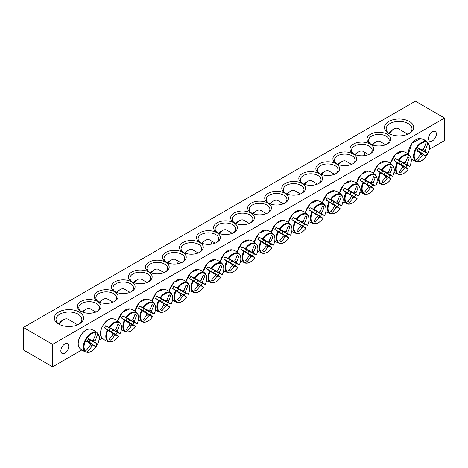 <?xml version="1.0" encoding="UTF-8"?>
<svg xmlns="http://www.w3.org/2000/svg" width="468" height="468" viewBox="0 0 468 468"><rect width="100%" height="100%" fill="white"/><g stroke="black" fill="none" stroke-linecap="round" stroke-linejoin="round"><path stroke-width="0.7" d="M81.321 311.559A10.331 5.961 180 0 1 78.805 307.657A10.331 5.961 180 0 1 85.182 302.147A10.331 5.961 180 0 1 96.443 303.44A10.331 5.961 180 0 1 99.468 307.657A10.331 5.961 180 0 1 96.952 311.559M444.6 118.035L415.385 101.164L23.4 327.477L52.615 344.343L444.6 118.035L444.6 140.523L429.138 149.45M411.863 159.424L411.319 159.74M102.363 338.112L98.994 340.06M81.719 350.029L52.615 366.836L23.4 349.965L23.4 327.477M97.537 301.544A11.881 6.856 0 0 0 80.736 301.544A11.881 6.856 0 0 0 80.736 311.238A11.881 6.856 0 0 0 97.537 311.238A11.881 6.856 0 0 0 97.537 301.544M114.578 291.704A11.881 6.856 0 0 0 97.777 291.704A11.881 6.856 0 0 0 97.777 301.398A11.881 6.856 0 0 0 114.578 301.398A11.881 6.856 0 0 0 114.578 291.704M148.666 272.025A11.881 6.856 0 0 0 131.865 272.025A11.881 6.856 0 0 0 131.865 281.724A11.881 6.856 0 0 0 148.666 281.724A11.881 6.856 0 0 0 148.666 272.025M182.748 252.346A11.881 6.856 0 0 0 165.953 252.346A11.881 6.856 0 0 0 165.953 262.045A11.881 6.856 0 0 0 182.748 262.045A11.881 6.856 0 0 0 182.748 252.346M216.836 232.666A11.881 6.856 0 0 0 200.035 232.666A11.881 6.856 0 0 0 200.035 242.365A11.881 6.856 0 0 0 216.836 242.365A11.881 6.856 0 0 0 216.836 232.666M370.463 143.968A11.881 6.856 0 0 0 387.264 143.968A11.881 6.856 0 0 0 387.264 134.269A11.881 6.856 0 0 0 370.463 134.269A11.881 6.856 0 0 0 370.463 143.968L370.463 143.968M336.381 163.648A11.881 6.856 0 0 0 353.176 163.648A11.881 6.856 0 0 0 353.176 153.949A11.881 6.856 0 0 0 336.381 153.949A11.881 6.856 0 0 0 336.381 163.648L336.381 163.648M302.293 183.327A11.881 6.856 0 0 0 319.094 183.327A11.881 6.856 0 0 0 319.094 173.628A11.881 6.856 0 0 0 302.293 173.628A11.881 6.856 0 0 0 302.293 183.327L302.293 183.327M268.205 203.007A11.881 6.856 0 0 0 285.006 203.007A11.881 6.856 0 0 0 285.006 193.307A11.881 6.856 0 0 0 268.205 193.307A11.881 6.856 0 0 0 268.205 203.007L268.205 203.007M234.123 222.686A11.881 6.856 0 0 0 250.924 222.686A11.881 6.856 0 0 0 250.918 212.987A11.881 6.856 0 0 0 234.123 212.987A11.881 6.856 0 0 0 234.123 222.686L234.123 222.686M388.727 133.427A14.631 8.447 0 0 0 409.418 133.427A14.631 8.447 0 0 0 409.418 121.475A14.631 8.447 0 0 0 388.727 121.475A14.631 8.447 0 0 0 388.727 133.427L388.727 133.427M58.582 324.031A14.631 8.447 0 0 0 79.273 324.031A14.631 8.447 0 0 0 79.273 312.086A14.631 8.447 0 0 0 58.582 312.086A14.631 8.447 0 0 0 58.582 324.031L58.582 324.031M251.164 212.846A11.881 6.856 0 0 0 267.965 212.846A11.881 6.856 0 0 0 267.965 203.147A11.881 6.856 0 0 0 251.164 203.147A11.881 6.856 0 0 0 251.164 212.846L251.164 212.846M285.252 193.167A11.881 6.856 0 0 0 302.047 193.167A11.881 6.856 0 0 0 302.047 183.468A11.881 6.856 0 0 0 285.252 183.468A11.881 6.856 0 0 0 285.252 193.167L285.252 193.167M319.334 173.488A11.881 6.856 0 0 0 336.135 173.488A11.881 6.856 0 0 0 336.135 163.788A11.881 6.856 0 0 0 319.334 163.788A11.881 6.856 0 0 0 319.334 173.488L319.334 173.488M353.422 153.808A11.881 6.856 0 0 0 370.223 153.808A11.881 6.856 0 0 0 370.223 144.109A11.881 6.856 0 0 0 353.422 144.109A11.881 6.856 0 0 0 353.422 153.808L353.422 153.808M233.877 222.826A11.881 6.856 0 0 0 217.082 222.826A11.881 6.856 0 0 0 217.076 232.526A11.881 6.856 0 0 0 233.877 232.526A11.881 6.856 0 0 0 233.877 222.826M199.795 242.506A11.881 6.856 0 0 0 182.994 242.506A11.881 6.856 0 0 0 182.994 252.205A11.881 6.856 0 0 0 199.795 252.205A11.881 6.856 0 0 0 199.795 242.506M165.707 262.185A11.881 6.856 0 0 0 148.906 262.185A11.881 6.856 0 0 0 148.906 271.885A11.881 6.856 0 0 0 165.707 271.885A11.881 6.856 0 0 0 165.707 262.185M131.619 281.865A11.881 6.856 0 0 0 114.824 281.865A11.881 6.856 0 0 0 114.824 291.564A11.881 6.856 0 0 0 131.619 291.564A11.881 6.856 0 0 0 131.619 281.865M98.368 301.72A10.331 5.961 180 0 1 95.852 297.818A10.331 5.961 180 0 1 102.229 292.307A10.331 5.961 180 0 1 113.484 293.6A10.331 5.961 180 0 1 116.509 297.818A10.331 5.961 180 0 1 113.993 301.72M115.409 291.88A10.331 5.961 180 0 1 112.893 287.978A10.331 5.961 180 0 1 119.27 282.467A10.331 5.961 180 0 1 130.525 283.76A10.331 5.961 180 0 1 133.55 287.978A10.331 5.961 180 0 1 131.034 291.88M132.45 282.04A10.331 5.961 180 0 1 129.934 278.138A10.331 5.961 180 0 1 136.311 272.628A10.331 5.961 180 0 1 147.566 273.92A10.331 5.961 180 0 1 150.597 278.138A10.331 5.961 180 0 1 148.081 282.04M149.497 272.2A10.331 5.961 180 0 1 146.975 268.299A10.331 5.961 180 0 1 153.352 262.788A10.331 5.961 180 0 1 164.613 264.081A10.331 5.961 180 0 1 167.638 268.299A10.331 5.961 180 0 1 165.122 272.2M166.538 262.361A10.331 5.961 180 0 1 164.022 258.459A10.331 5.961 180 0 1 170.399 252.948A10.331 5.961 180 0 1 181.654 254.241A10.331 5.961 180 0 1 184.679 258.459A10.331 5.961 180 0 1 182.163 262.361M183.579 252.521A10.331 5.961 180 0 1 181.063 248.619A10.331 5.961 180 0 1 187.44 243.108A10.331 5.961 180 0 1 198.695 244.401A10.331 5.961 180 0 1 201.72 248.619A10.331 5.961 180 0 1 199.204 252.521M200.62 242.681A10.331 5.961 180 0 1 198.104 238.779A10.331 5.961 180 0 1 204.481 233.269A10.331 5.961 180 0 1 215.742 234.562A10.331 5.961 180 0 1 218.767 238.779A10.331 5.961 180 0 1 216.251 242.681M217.667 232.842A10.331 5.961 180 0 1 215.151 228.94A10.331 5.961 180 0 1 221.528 223.429A10.331 5.961 180 0 1 232.783 224.722A10.331 5.961 180 0 1 235.808 228.94A10.331 5.961 180 0 1 233.292 232.842M371.048 144.284A10.331 5.961 180 0 1 368.532 140.382A10.331 5.961 180 0 1 378.864 134.421A10.331 5.961 180 0 1 389.195 140.382A10.331 5.961 180 0 1 386.679 144.284M354.007 154.124A10.331 5.961 180 0 1 351.491 150.222A10.331 5.961 180 0 1 361.822 144.261A10.331 5.961 180 0 1 372.148 150.222A10.331 5.961 180 0 1 369.632 154.124M336.966 163.964A10.331 5.961 180 0 1 334.45 160.062A10.331 5.961 180 0 1 344.776 154.101A10.331 5.961 180 0 1 355.107 160.062A10.331 5.961 180 0 1 352.591 163.964M319.919 173.804A10.331 5.961 180 0 1 317.403 169.902A10.331 5.961 180 0 1 327.735 163.94A10.331 5.961 180 0 1 338.066 169.902A10.331 5.961 180 0 1 335.55 173.804M302.878 183.643A10.331 5.961 180 0 1 300.362 179.741A10.331 5.961 180 0 1 310.693 173.78A10.331 5.961 180 0 1 321.025 179.741A10.331 5.961 180 0 1 318.503 183.643M285.837 193.483A10.331 5.961 180 0 1 283.321 189.581A10.331 5.961 180 0 1 293.652 183.62A10.331 5.961 180 0 1 303.978 189.581A10.331 5.961 180 0 1 301.462 193.483M268.796 203.323A10.331 5.961 180 0 1 266.28 199.421A10.331 5.961 180 0 1 276.606 193.459A10.331 5.961 180 0 1 286.937 199.421A10.331 5.961 180 0 1 284.421 203.323M251.749 213.162A10.331 5.961 180 0 1 249.233 209.26A10.331 5.961 180 0 1 259.564 203.299A10.331 5.961 180 0 1 269.896 209.26A10.331 5.961 180 0 1 267.38 213.162M428.477 138.587A5.581 3.223 -60 0 1 430.917 132.97A5.581 3.223 -60 0 1 435.217 131.473A5.581 3.223 -60 0 1 435.217 137.92A5.581 3.223 -60 0 1 429.636 141.143A5.581 3.223 -60 0 1 428.477 138.587M60.846 350.836A5.581 3.223 -60 0 1 63.279 345.22A5.581 3.223 -60 0 1 67.579 343.728A5.581 3.223 -60 0 1 67.579 350.169A5.581 3.223 -60 0 1 61.998 353.393A5.581 3.223 -60 0 1 60.846 350.836M234.708 223.002A10.331 5.961 180 0 1 232.192 219.1A10.331 5.961 180 0 1 242.523 213.139A10.331 5.961 180 0 1 252.849 219.1A10.331 5.961 180 0 1 250.333 223.002M59.225 324.382A12.911 7.453 180 0 1 56.02 319.463A12.911 7.453 180 0 1 68.931 312.01A12.911 7.453 180 0 1 81.841 319.463A12.911 7.453 180 0 1 78.63 324.382M389.37 133.778A12.911 7.453 180 0 1 386.159 128.858A12.911 7.453 180 0 1 399.069 121.405A12.911 7.453 180 0 1 411.98 128.858A12.911 7.453 180 0 1 408.775 133.778M52.615 344.343L52.615 366.836M413.361 160.29A11.618 6.71 -60 0 1 412.741 160.003A11.618 6.71 -60 0 1 412.647 159.951A11.618 6.71 -60 0 1 412.179 159.611L415.139 160.67L415.683 160.454A10.653 6.154 -60 0 1 416.409 148.707A10.653 6.154 -60 0 1 426.219 142.202L426.137 141.623L423.739 139.593A11.618 6.71 -60 0 1 424.265 139.827A11.618 6.71 -60 0 1 424.915 140.271L426.81 141.64L427.793 143.109A10.653 6.154 -60 0 1 427.062 154.855A10.653 6.154 -60 0 1 417.257 161.361L415.49 161.249L413.408 160.208M415.683 160.454A34.41 26.255 -60 0 0 420.48 154.469A3.411 1.971 -60 0 1 420.48 153.03A34.41 1.732 -145.9 0 1 416.965 150.901A33.948 25.904 -60 0 0 418.591 148.093A34.41 1.732 25.9 0 1 422.189 150.07A3.411 1.971 -60 0 1 423.435 149.351A34.41 26.255 -60 0 0 426.219 142.202M427.793 143.109A34.41 29.718 120 0 1 425.143 150.333A3.411 1.971 -60 0 1 425.143 151.778A34.41 1.732 25.9 0 1 427.266 153.106A33.948 29.32 120 0 1 425.646 155.914A34.41 1.732 -145.9 0 1 423.435 154.732A3.411 1.971 -60 0 1 422.189 155.458A34.41 29.718 120 0 1 417.257 161.361M422.955 149.538L425.143 150.333M389.546 133.866A8.266 4.774 -60 0 1 393.957 128.998A8.266 4.774 -60 0 1 398.092 128.589L407.839 134.217M393.957 128.998L392.008 130.122A5.511 3.182 120 0 0 388.996 133.515M417.304 150.357L423.435 154.732M422.189 155.458L420.404 153.954M420.48 153.03L417.181 150.556M425.143 151.778L418.287 148.654M418.398 148.45L422.189 150.07M427.266 153.106L418.222 148.771M425.646 155.914L419.398 151.416L420.246 149.941M417.374 150.24L419.398 151.416M93.594 330.197A11.618 6.71 -60 0 1 94.121 330.437A11.618 6.71 -60 0 1 94.214 330.49A11.618 6.71 -60 0 1 94.776 330.882L96.671 332.245L97.648 333.719A10.653 6.154 -60 0 1 96.923 345.466A10.653 6.154 -60 0 1 87.112 351.971L85.346 351.854L83.216 350.901A11.618 6.71 -60 0 1 82.508 350.555A11.618 6.71 -60 0 1 82.04 350.216L84.995 351.281L85.539 351.058A10.653 6.154 -60 0 1 86.264 339.312A10.653 6.154 -60 0 1 96.075 332.806L95.993 332.233L93.594 330.197M97.648 333.719A34.41 29.718 120 0 1 94.998 340.944A3.411 1.971 -60 0 1 94.998 342.383A34.41 1.732 25.9 0 1 97.122 343.711A33.948 29.32 120 0 1 95.501 346.519A34.41 1.732 -145.9 0 1 93.296 345.343A3.411 1.971 -60 0 1 92.044 346.063A34.41 29.718 120 0 1 87.112 351.971M92.044 346.063L90.26 344.565M85.539 351.058A34.41 26.255 -60 0 0 90.336 345.074A3.411 1.971 -60 0 1 90.336 343.635A34.41 1.732 -145.9 0 1 86.826 341.505A33.948 25.904 -60 0 0 88.446 338.697A34.41 1.732 25.9 0 1 92.044 340.681A3.411 1.971 -60 0 1 93.296 339.955A34.41 26.255 -60 0 0 96.075 332.806M59.407 324.47A8.266 4.774 -60 0 1 59.682 323.967A8.266 4.774 -60 0 1 63.818 319.603A8.266 4.774 -60 0 1 67.948 319.194L77.694 324.821M63.818 319.603L61.87 320.726A5.511 3.182 120 0 0 59.114 323.634A5.511 3.182 120 0 0 58.851 324.125M88.253 339.06L92.044 340.681M92.81 340.148L94.998 340.944M94.998 342.383L88.142 339.265M90.336 343.635L87.036 341.16M87.159 340.961L93.296 345.343M97.122 343.711L88.078 339.382M95.501 346.519L89.259 342.02L90.108 340.552M87.229 340.85L89.259 342.02M257.821 239.277A11.618 6.71 -60 0 1 258.383 238.235A11.618 6.71 -60 0 1 259.003 237.235L262.893 239.025A10.653 6.154 -60 0 1 272.704 234.205A10.653 6.154 -60 0 1 273.435 245.109L270.557 243.904A11.618 6.71 -60 0 1 269.381 245.946L271.861 247.835A10.653 6.154 -60 0 1 262.051 252.656A10.653 6.154 -60 0 1 261.32 241.751L257.821 239.277L262.583 242.026A2.352 1.357 -60 0 1 263.765 239.985L267.831 241.722A3.411 1.971 -60 0 1 269.077 240.997A34.41 26.255 -60 0 0 271.288 235.667A33.948 1.708 25.9 0 1 272.908 236.603A34.41 29.718 120 0 1 270.785 241.985A3.411 1.971 -60 0 1 270.785 243.424A34.41 1.732 25.9 0 1 273.435 245.109L273.312 245.086M270.785 243.424L265.795 241.155A2.352 1.357 -60 0 1 264.619 243.196L269.381 245.946M270.557 243.904L265.795 241.155M262.893 239.025A34.41 1.732 25.9 0 1 267.831 241.722M271.779 247.742L271.861 247.835A34.41 1.732 -145.9 0 1 269.077 246.384A3.411 1.971 -60 0 1 267.831 247.104A34.41 29.718 120 0 1 264.227 251.638A33.948 1.708 -145.9 0 1 262.606 250.702A34.41 26.255 -60 0 0 266.122 246.121A3.411 1.971 -60 0 1 266.122 244.676A34.41 1.732 -145.9 0 1 261.32 241.751M264.619 243.196L269.077 246.384M236.328 223.686A8.266 4.774 -60 0 1 239.598 220.644A8.266 4.774 -60 0 1 243.734 220.235L249.315 223.458M239.598 220.644L237.65 221.774A5.511 3.182 120 0 0 235.732 223.464M266.122 244.676L262.583 242.026M267.831 247.104L266.04 245.606M268.591 241.19L270.785 241.985M264.227 251.638L262.735 250.555M272.908 236.603L271.229 235.843M263.765 239.985L259.003 237.235M274.862 229.437A11.618 6.71 -60 0 1 275.424 228.396A11.618 6.71 -60 0 1 276.044 227.395L279.94 229.185A10.653 6.154 -60 0 1 289.745 224.365A10.653 6.154 -60 0 1 290.476 235.269L287.604 234.064A11.618 6.71 -60 0 1 286.422 236.106L288.902 237.996A10.653 6.154 -60 0 1 279.092 242.816A10.653 6.154 -60 0 1 278.366 231.912L274.862 229.437L279.624 232.186A2.352 1.357 -60 0 1 280.806 230.145L284.872 231.882A3.411 1.971 -60 0 1 286.118 231.157A34.41 26.255 -60 0 0 288.329 225.828A33.948 1.708 25.9 0 1 289.949 226.764A34.41 29.718 120 0 1 287.826 232.146A3.411 1.971 -60 0 1 287.826 233.585A34.41 1.732 25.9 0 1 290.476 235.269L290.353 235.246M287.826 233.585L282.842 231.315A2.352 1.357 -60 0 1 281.66 233.356L286.422 236.106M287.604 234.064L282.842 231.315M279.94 229.185A34.41 1.732 25.9 0 1 284.872 231.882M288.82 237.902L288.902 237.996A34.41 1.732 -145.9 0 1 286.118 236.545A3.411 1.971 -60 0 1 284.872 237.264A34.41 29.718 120 0 1 281.274 241.798A33.948 1.708 -145.9 0 1 279.653 240.862A34.41 26.255 -60 0 0 283.163 236.281A3.411 1.971 -60 0 1 283.163 234.837A34.41 1.732 -145.9 0 1 278.366 231.912M281.66 233.356L286.118 236.545M253.375 213.847A8.266 4.774 -60 0 1 256.645 210.805A8.266 4.774 -60 0 1 260.775 210.395L266.356 213.619M256.645 210.805L254.697 211.934A5.511 3.182 120 0 0 252.773 213.624M283.163 234.837L279.624 232.186M284.872 237.264L283.087 235.767M285.638 231.35L287.826 232.146M281.274 241.798L279.776 240.716M289.949 226.764L288.27 226.003M280.806 230.145L276.044 227.395M291.909 219.597A11.618 6.71 -60 0 1 292.465 218.556A11.618 6.71 -60 0 1 293.085 217.556L296.981 219.346A10.653 6.154 -60 0 1 306.792 214.525A10.653 6.154 -60 0 1 307.517 225.43L304.645 224.225A11.618 6.71 -60 0 1 303.463 226.266L305.943 228.156A10.653 6.154 -60 0 1 296.139 232.976A10.653 6.154 -60 0 1 295.407 222.072L291.909 219.597L296.671 222.347A2.352 1.357 -60 0 1 297.847 220.305L301.913 222.043A3.411 1.971 -60 0 1 303.165 221.317A34.41 26.255 -60 0 0 305.376 215.988A33.948 1.708 25.9 0 1 306.996 216.924A34.41 29.718 120 0 1 304.867 222.306A3.411 1.971 -60 0 1 304.867 223.745A34.41 1.732 25.9 0 1 307.517 225.43L307.4 225.406M304.867 223.745L299.883 221.475A2.352 1.357 -60 0 1 298.701 223.517L303.463 226.266M304.645 224.225L299.883 221.475M296.981 219.346A34.41 1.732 25.9 0 1 301.913 222.043M305.867 228.062L305.943 228.156A34.41 1.732 -145.9 0 1 303.165 226.705A3.411 1.971 -60 0 1 301.913 227.425A34.41 29.718 120 0 1 298.315 231.958A33.948 1.708 -145.9 0 1 296.694 231.022A34.41 26.255 -60 0 0 300.204 226.442A3.411 1.971 -60 0 1 300.204 224.997A34.41 1.732 -145.9 0 1 295.407 222.072M298.701 223.517L303.165 226.705M270.416 204.007A8.266 4.774 -60 0 1 273.686 200.965A8.266 4.774 -60 0 1 277.816 200.556L283.403 203.779M273.686 200.965L271.738 202.094A5.511 3.182 120 0 0 269.82 203.785M300.204 224.997L296.671 222.347M301.913 227.425L300.128 225.927M302.679 221.51L304.867 222.306M298.315 231.958L296.817 230.876M306.996 216.924L305.311 216.163M297.847 220.305L293.085 217.556M308.95 209.758A11.618 6.71 -60 0 1 309.512 208.716A11.618 6.71 -60 0 1 310.132 207.716L314.022 209.506A10.653 6.154 -60 0 1 323.833 204.686A10.653 6.154 -60 0 1 324.564 215.59L321.686 214.385A11.618 6.71 -60 0 1 320.51 216.432L322.99 218.316A10.653 6.154 -60 0 1 313.18 223.137A10.653 6.154 -60 0 1 312.448 212.232L308.95 209.758L313.712 212.507A2.352 1.357 -60 0 1 314.894 210.465L318.954 212.203A3.411 1.971 -60 0 1 320.206 211.477A34.41 26.255 -60 0 0 322.417 206.148A33.948 1.708 25.9 0 1 324.037 207.084A34.41 29.718 120 0 1 321.914 212.466A3.411 1.971 -60 0 1 321.914 213.905A34.41 1.732 25.9 0 1 324.564 215.59L324.441 215.567M321.914 213.905L316.924 211.635A2.352 1.357 -60 0 1 315.748 213.683L320.51 216.432M321.686 214.385L316.924 211.635M314.022 209.506A34.41 1.732 25.9 0 1 318.954 212.203M322.908 218.223L322.99 218.316A34.41 1.732 -145.9 0 1 320.206 216.865A3.411 1.971 -60 0 1 318.954 217.585A34.41 29.718 120 0 1 315.356 222.119A33.948 1.708 -145.9 0 1 313.735 221.183A34.41 26.255 -60 0 0 317.251 216.602A3.411 1.971 -60 0 1 317.251 215.157A34.41 1.732 -145.9 0 1 312.448 212.232M315.748 213.683L320.206 216.865M287.457 194.167A8.266 4.774 -60 0 1 290.727 191.125A8.266 4.774 -60 0 1 294.858 190.716L300.444 193.939M290.727 191.125L288.779 192.254A5.511 3.182 120 0 0 286.861 193.945M317.251 215.157L313.712 212.507M318.954 217.585L317.169 216.087M319.72 211.671L321.914 212.466M315.356 222.119L313.858 221.036M324.037 207.084L322.353 206.324M314.894 210.465L310.132 207.716M325.991 199.918A11.618 6.71 -60 0 1 326.553 198.877A11.618 6.71 -60 0 1 327.173 197.876L331.069 199.666A10.653 6.154 -60 0 1 340.874 194.846A10.653 6.154 -60 0 1 341.605 205.75L338.727 204.545A11.618 6.71 -60 0 1 337.551 206.593L340.031 208.476A10.653 6.154 -60 0 1 330.221 213.297A10.653 6.154 -60 0 1 329.495 202.392L325.991 199.918L330.753 202.667A2.352 1.357 -60 0 1 331.935 200.626L336.001 202.363A3.411 1.971 -60 0 1 337.247 201.638A34.41 26.255 -60 0 0 339.458 196.308A33.948 1.708 25.9 0 1 341.078 197.244A34.41 29.718 120 0 1 338.955 202.626A3.411 1.971 -60 0 1 338.955 204.066A34.41 1.732 25.9 0 1 341.605 205.75L341.482 205.727M338.955 204.066L333.965 201.796A2.352 1.357 -60 0 1 332.789 203.843L337.551 206.593M338.727 204.545L333.965 201.796M331.069 199.666A34.41 1.732 25.9 0 1 336.001 202.363M339.949 208.383L340.031 208.476A34.41 1.732 -145.9 0 1 337.247 207.026A3.411 1.971 -60 0 1 336.001 207.745A34.41 29.718 120 0 1 332.403 212.279A33.948 1.708 -145.9 0 1 330.777 211.343A34.41 26.255 -60 0 0 334.292 206.762A3.411 1.971 -60 0 1 334.292 205.317A34.41 1.732 -145.9 0 1 329.495 202.392M332.789 203.843L337.247 207.026M304.504 184.328A8.266 4.774 -60 0 1 307.769 181.286A8.266 4.774 -60 0 1 311.904 180.876L317.485 184.105M307.769 181.286L305.82 182.415A5.511 3.182 120 0 0 303.902 184.105M334.292 205.317L330.753 202.667M336.001 207.745L334.216 206.248M336.767 201.831L338.955 202.626M332.403 212.279L330.905 211.197M341.078 197.244L339.399 196.484M331.935 200.626L327.173 197.876M343.038 190.078A11.618 6.71 -60 0 1 343.594 189.037A11.618 6.71 -60 0 1 344.214 188.037L348.11 189.827A10.653 6.154 -60 0 1 357.921 185.006A10.653 6.154 -60 0 1 358.646 195.911L355.774 194.706A11.618 6.71 -60 0 1 354.592 196.753L357.072 198.637A10.653 6.154 -60 0 1 347.262 203.457A10.653 6.154 -60 0 1 346.536 192.553L343.038 190.078L347.8 192.828A2.352 1.357 -60 0 1 348.976 190.786L353.042 192.524A3.411 1.971 -60 0 1 354.294 191.804A34.41 26.255 -60 0 0 356.499 186.469A33.948 1.708 25.9 0 1 358.119 187.405A34.41 29.718 120 0 1 355.996 192.787A3.411 1.971 -60 0 1 355.996 194.232A34.41 1.732 25.9 0 1 358.646 195.911L358.523 195.887M355.996 194.232L351.012 191.956A2.352 1.357 -60 0 1 349.83 194.004L354.592 196.753M355.774 194.706L351.012 191.956M348.11 189.827A34.41 1.732 25.9 0 1 353.042 192.524M356.99 198.543L357.072 198.637A34.41 1.732 -145.9 0 1 354.294 197.186A3.411 1.971 -60 0 1 353.042 197.905A34.41 29.718 120 0 1 349.444 202.439A33.948 1.708 -145.9 0 1 347.823 201.503A34.41 26.255 -60 0 0 351.333 196.923A3.411 1.971 -60 0 1 351.333 195.478A34.41 1.732 -145.9 0 1 346.536 192.553M349.83 194.004L354.294 197.186M321.545 174.488A8.266 4.774 -60 0 1 324.815 171.446A8.266 4.774 -60 0 1 328.945 171.036L334.526 174.266M324.815 171.446L322.867 172.575A5.511 3.182 120 0 0 320.949 174.266M351.333 195.478L347.8 192.828M353.042 197.905L351.257 196.408M353.808 191.991L355.996 192.787M349.444 202.439L347.946 201.357M358.119 187.405L356.44 186.644M348.976 190.786L344.214 188.037M360.079 180.239A11.618 6.71 -60 0 1 360.641 179.197A11.618 6.71 -60 0 1 361.255 178.197L365.151 179.987A10.653 6.154 -60 0 1 374.962 175.167A10.653 6.154 -60 0 1 375.687 186.071L372.815 184.866A11.618 6.71 -60 0 1 371.633 186.913L374.113 188.797A10.653 6.154 -60 0 1 364.309 193.623A10.653 6.154 -60 0 1 363.577 182.713L360.079 180.239L364.841 182.988A2.352 1.357 -60 0 1 366.017 180.946L370.083 182.684A3.411 1.971 -60 0 1 371.335 181.964A34.41 26.255 -60 0 0 373.546 176.629A33.948 1.708 25.9 0 1 375.166 177.565A34.41 29.718 120 0 1 373.043 182.947A3.411 1.971 -60 0 1 373.043 184.392A34.41 1.732 25.9 0 1 375.687 186.071L375.57 186.048M373.043 184.392L368.053 182.116A2.352 1.357 -60 0 1 366.871 184.164L371.633 186.913M372.815 184.866L368.053 182.116M365.151 179.987A34.41 1.732 25.9 0 1 370.083 182.684M374.037 188.703L374.113 188.797A34.41 1.732 -145.9 0 1 371.335 187.346A3.411 1.971 -60 0 1 370.083 188.066A34.41 29.718 120 0 1 366.485 192.6A33.948 1.708 -145.9 0 1 364.865 191.664A34.41 26.255 -60 0 0 368.38 187.083A3.411 1.971 -60 0 1 368.38 185.638A34.41 1.732 -145.9 0 1 363.577 182.713M366.871 184.164L371.335 187.346M338.586 164.648A8.266 4.774 -60 0 1 341.856 161.606A8.266 4.774 -60 0 1 345.987 161.197L351.573 164.426M341.856 161.606L339.908 162.735A5.511 3.182 120 0 0 337.99 164.426M368.38 185.638L364.841 182.988M370.083 188.066L368.298 186.568M370.849 182.151L373.043 182.947M366.485 192.6L364.987 191.517M375.166 177.565L373.482 176.81M366.017 180.946L361.255 178.197M377.12 170.399A11.618 6.71 -60 0 1 377.682 169.357A11.618 6.71 -60 0 1 378.302 168.357L382.192 170.147A10.653 6.154 -60 0 1 392.003 165.327A10.653 6.154 -60 0 1 392.734 176.231L389.856 175.026A11.618 6.71 -60 0 1 388.68 177.074L391.16 178.957A10.653 6.154 -60 0 1 381.35 183.784A10.653 6.154 -60 0 1 380.619 172.873L377.12 170.399L381.882 173.148A2.352 1.357 -60 0 1 383.064 171.107L387.13 172.844A3.411 1.971 -60 0 1 388.376 172.125A34.41 26.255 -60 0 0 390.587 166.789A33.948 1.708 25.9 0 1 392.207 167.725A34.41 29.718 120 0 1 390.084 173.107A3.411 1.971 -60 0 1 390.084 174.552A34.41 1.732 25.9 0 1 392.734 176.231L392.611 176.208M390.084 174.552L385.094 172.277A2.352 1.357 -60 0 1 383.918 174.324L388.68 177.074M389.856 175.026L385.094 172.277M382.192 170.147A34.41 1.732 25.9 0 1 387.13 172.844M391.078 178.864L391.16 178.957A34.41 1.732 -145.9 0 1 388.376 177.507A3.411 1.971 -60 0 1 387.13 178.226A34.41 29.718 120 0 1 383.526 182.76A33.948 1.708 -145.9 0 1 381.906 181.824A34.41 26.255 -60 0 0 385.421 177.243A3.411 1.971 -60 0 1 385.421 175.798A34.41 1.732 -145.9 0 1 380.619 172.873M383.918 174.324L388.376 177.507M355.627 154.809A8.266 4.774 -60 0 1 358.897 151.767A8.266 4.774 -60 0 1 363.033 151.363A8.266 4.774 -60 0 1 364.73 155.61M358.897 151.767L356.949 152.896A5.511 3.182 120 0 0 355.031 154.586M385.421 175.798L381.882 173.148M387.13 178.226L385.345 176.728M387.896 172.312L390.084 173.107M383.526 182.76L382.034 181.678M392.207 167.725L390.528 166.971M383.064 171.107L378.302 168.357M394.161 160.559A11.618 6.71 -60 0 1 394.723 159.518A11.618 6.71 -60 0 1 395.343 158.517L399.239 160.308A10.653 6.154 -60 0 1 409.05 155.487A10.653 6.154 -60 0 1 409.775 166.392L406.903 165.186A11.618 6.71 -60 0 1 405.721 167.234L408.201 169.118A10.653 6.154 -60 0 1 398.391 173.944A10.653 6.154 -60 0 1 397.665 163.034L394.161 160.559L398.923 163.309A2.352 1.357 -60 0 1 400.105 161.267L404.171 163.004A3.411 1.971 -60 0 1 405.417 162.285A34.41 26.255 -60 0 0 407.628 156.95A33.948 1.708 25.9 0 1 409.248 157.886A34.41 29.718 120 0 1 407.125 163.268A3.411 1.971 -60 0 1 407.125 164.713A34.41 1.732 25.9 0 1 409.775 166.392L409.652 166.368M407.125 164.713L402.141 162.437A2.352 1.357 -60 0 1 400.959 164.484L405.721 167.234M406.903 165.186L402.141 162.437M399.239 160.308A34.41 1.732 25.9 0 1 404.171 163.004M408.119 169.024L408.201 169.118A34.41 1.732 -145.9 0 1 405.417 167.667A3.411 1.971 -60 0 1 404.171 168.386A34.41 29.718 120 0 1 400.573 172.92A33.948 1.708 -145.9 0 1 398.952 171.984A34.41 26.255 -60 0 0 402.462 167.404A3.411 1.971 -60 0 1 402.462 165.959A34.41 1.732 -145.9 0 1 397.665 163.034M400.959 164.484L405.417 167.667M372.674 144.969A8.266 4.774 -60 0 1 375.944 141.933A8.266 4.774 -60 0 1 380.075 141.523L385.655 144.747M375.944 141.933L373.996 143.056A5.511 3.182 120 0 0 372.078 144.747M402.462 165.959L398.923 163.309M404.171 168.386L402.386 166.889M404.937 162.472L407.125 163.268M400.573 172.92L399.075 171.838M409.248 157.886L407.57 157.131M400.105 161.267L395.343 158.517M240.78 249.116A11.618 6.71 -60 0 1 241.336 248.075A11.618 6.71 -60 0 1 241.956 247.075L245.852 248.865A10.653 6.154 -60 0 1 255.663 244.044A10.653 6.154 -60 0 1 256.388 254.949L253.516 253.744A11.618 6.71 -60 0 1 252.334 255.785L254.814 257.675A10.653 6.154 -60 0 1 245.01 262.495A10.653 6.154 -60 0 1 244.278 251.591L240.78 249.116L245.542 251.866A2.352 1.357 -60 0 1 246.718 249.824L250.784 251.562A3.411 1.971 -60 0 1 252.036 250.836A34.41 26.255 -60 0 0 254.247 245.507A33.948 1.708 25.9 0 1 255.867 246.443A34.41 29.718 120 0 1 253.744 251.825A3.411 1.971 -60 0 1 253.744 253.264A34.41 1.732 25.9 0 1 256.388 254.949L256.271 254.925M253.744 253.264L248.754 250.994A2.352 1.357 -60 0 1 247.572 253.036L252.334 255.785M253.516 253.744L248.754 250.994M245.852 248.865A34.41 1.732 25.9 0 1 250.784 251.562M254.738 257.581L254.814 257.675A34.41 1.732 -145.9 0 1 252.036 256.224A3.411 1.971 -60 0 1 250.784 256.944A34.41 29.718 120 0 1 247.186 261.477A33.948 1.708 -145.9 0 1 245.565 260.541A34.41 26.255 -60 0 0 249.081 255.961A3.411 1.971 -60 0 1 249.081 254.516A34.41 1.732 -145.9 0 1 244.278 251.591M247.572 253.036L252.036 256.224M219.287 233.526A8.266 4.774 -60 0 1 222.557 230.484A8.266 4.774 -60 0 1 226.688 230.075L232.274 233.298M222.557 230.484L220.609 231.613A5.511 3.182 120 0 0 218.691 233.304M249.081 254.516L245.542 251.866M250.784 256.944L248.999 255.446M251.55 251.029L253.744 251.825M247.186 261.477L245.688 260.395M255.867 246.443L254.182 245.682M246.718 249.824L241.956 247.075M223.733 258.956A11.618 6.71 -60 0 1 224.295 257.915A11.618 6.71 -60 0 1 224.915 256.914L228.811 258.705A10.653 6.154 -60 0 1 238.621 253.884A10.653 6.154 -60 0 1 239.347 264.789L236.475 263.583A11.618 6.71 -60 0 1 235.293 265.625L237.773 267.515A10.653 6.154 -60 0 1 227.963 272.335A10.653 6.154 -60 0 1 227.237 261.431L223.733 258.956L228.501 261.706A2.352 1.357 -60 0 1 229.677 259.664L233.743 261.401A3.411 1.971 -60 0 1 234.994 260.676A34.41 26.255 -60 0 0 237.2 255.347A33.948 1.708 25.9 0 1 238.82 256.283A34.41 29.718 120 0 1 236.697 261.665A3.411 1.971 -60 0 1 236.697 263.104A34.41 1.732 25.9 0 1 239.347 264.789L239.224 264.765M236.697 263.104L231.713 260.834A2.352 1.357 -60 0 1 230.531 262.876L235.293 265.625M236.475 263.583L231.713 260.834M228.811 258.705A34.41 1.732 25.9 0 1 233.743 261.401M237.691 267.421L237.773 267.515A34.41 1.732 -145.9 0 1 234.994 266.064A3.411 1.971 -60 0 1 233.743 266.783A34.41 29.718 120 0 1 230.145 271.311A33.948 1.708 -145.9 0 1 228.524 270.381A34.41 26.255 -60 0 0 232.034 265.801A3.411 1.971 -60 0 1 232.034 264.356A34.41 1.732 -145.9 0 1 227.237 261.431M230.531 262.876L234.994 266.064M202.246 243.366A8.266 4.774 -60 0 1 205.516 240.324A8.266 4.774 -60 0 1 209.646 239.914A8.266 4.774 -60 0 1 211.343 244.161M205.516 240.324L203.568 241.447A5.511 3.182 120 0 0 201.649 243.144M232.034 264.356L228.501 261.706M233.743 266.783L231.958 265.286M234.509 260.869L236.697 261.665M230.145 271.311L228.647 270.235M238.82 256.283L237.141 255.522M229.677 259.664L224.915 256.914M206.692 268.796A11.618 6.71 -60 0 1 207.254 267.754A11.618 6.71 -60 0 1 207.874 266.754L211.77 268.544A10.653 6.154 -60 0 1 221.575 263.724A10.653 6.154 -60 0 1 222.306 274.628L219.428 273.423A11.618 6.71 -60 0 1 218.252 275.465L220.732 277.354A10.653 6.154 -60 0 1 210.922 282.175A10.653 6.154 -60 0 1 210.196 271.27L206.692 268.796L211.454 271.545A2.352 1.357 -60 0 1 212.636 269.504L216.702 271.241A3.411 1.971 -60 0 1 217.948 270.516A34.41 26.255 -60 0 0 220.159 265.186A33.948 1.708 25.9 0 1 221.779 266.122A34.41 29.718 120 0 1 219.656 271.504A3.411 1.971 -60 0 1 219.656 272.943A34.41 1.732 25.9 0 1 222.306 274.628L222.183 274.605M219.656 272.943L214.666 270.674A2.352 1.357 -60 0 1 213.49 272.715L218.252 275.465M219.428 273.423L214.666 270.674M211.77 268.544A34.41 1.732 25.9 0 1 216.702 271.241M220.65 277.261L220.732 277.354A34.41 1.732 -145.9 0 1 217.948 275.904A3.411 1.971 -60 0 1 216.702 276.623A34.41 29.718 120 0 1 213.098 281.151A33.948 1.708 -145.9 0 1 211.477 280.221A34.41 26.255 -60 0 0 214.993 275.634A3.411 1.971 -60 0 1 214.993 274.195A34.41 1.732 -145.9 0 1 210.196 271.27M213.49 272.715L217.948 275.904M185.205 253.206A8.266 4.774 -60 0 1 188.469 250.164A8.266 4.774 -60 0 1 192.605 249.754L198.186 252.977M188.469 250.164L186.521 251.287A5.511 3.182 120 0 0 184.603 252.983M214.993 274.195L211.454 271.545M216.702 276.623L214.917 275.125M217.468 270.709L219.656 271.504M213.098 281.151L211.606 280.075M221.779 266.122L220.1 265.362M212.636 269.504L207.874 266.754M189.651 278.635A11.618 6.71 -60 0 1 190.213 277.594A11.618 6.71 -60 0 1 190.833 276.594L194.723 278.384A10.653 6.154 -60 0 1 204.534 273.564A10.653 6.154 -60 0 1 205.265 284.468L202.387 283.263A11.618 6.71 -60 0 1 201.211 285.304L203.691 287.194A10.653 6.154 -60 0 1 193.881 292.014A10.653 6.154 -60 0 1 193.149 281.11L189.651 278.635L194.413 281.385A2.352 1.357 -60 0 1 195.595 279.343L199.655 281.081A3.411 1.971 -60 0 1 200.907 280.355A34.41 26.255 -60 0 0 203.118 275.026A33.948 1.708 25.9 0 1 204.738 275.962A34.41 29.718 120 0 1 202.615 281.344A3.411 1.971 -60 0 1 202.615 282.783A34.41 1.732 25.9 0 1 205.265 284.468L205.142 284.445M202.615 282.783L197.625 280.513A2.352 1.357 -60 0 1 196.443 282.555L201.211 285.304M202.387 283.263L197.625 280.513M194.723 278.384A34.41 1.732 25.9 0 1 199.655 281.081M203.609 287.1L203.691 287.194A34.41 1.732 -145.9 0 1 200.907 285.743A3.411 1.971 -60 0 1 199.655 286.463A34.41 29.718 120 0 1 196.057 290.991A33.948 1.708 -145.9 0 1 194.436 290.055A34.41 26.255 -60 0 0 197.952 285.474A3.411 1.971 -60 0 1 197.952 284.035A34.41 1.732 -145.9 0 1 193.149 281.11M196.443 282.555L200.907 285.743M168.158 263.045A8.266 4.774 -60 0 1 171.428 260.003A8.266 4.774 -60 0 1 175.559 259.594A8.266 4.774 -60 0 1 177.261 263.841M171.428 260.003L169.48 261.126A5.511 3.182 120 0 0 167.562 262.823M197.952 284.035L194.413 281.385M199.655 286.463L197.87 284.965M200.421 280.548L202.615 281.344M196.057 290.991L194.559 289.914M204.738 275.962L203.054 275.202M195.595 279.343L190.833 276.594M172.61 288.475A11.618 6.71 -60 0 1 173.166 287.434A11.618 6.71 -60 0 1 173.786 286.428L177.682 288.224A10.653 6.154 -60 0 1 187.492 283.403A10.653 6.154 -60 0 1 188.218 294.308L185.346 293.103A11.618 6.71 -60 0 1 184.164 295.144L186.644 297.034A10.653 6.154 -60 0 1 176.834 301.854A10.653 6.154 -60 0 1 176.108 290.95L172.61 288.475L177.372 291.225A2.352 1.357 -60 0 1 178.548 289.177L182.614 290.921A3.411 1.971 -60 0 1 183.865 290.195A34.41 26.255 -60 0 0 186.071 284.866A33.948 1.708 25.9 0 1 187.697 285.802A34.41 29.718 120 0 1 185.568 291.184A3.411 1.971 -60 0 1 185.568 292.623A34.41 1.732 25.9 0 1 188.218 294.308L188.101 294.284M185.568 292.623L180.584 290.353A2.352 1.357 -60 0 1 179.402 292.395L184.164 295.144M185.346 293.103L180.584 290.353M177.682 288.224A34.41 1.732 25.9 0 1 182.614 290.921M186.562 296.94L186.644 297.034A34.41 1.732 -145.9 0 1 183.865 295.583A3.411 1.971 -60 0 1 182.614 296.303A34.41 29.718 120 0 1 179.016 300.83A33.948 1.708 -145.9 0 1 177.395 299.894A34.41 26.255 -60 0 0 180.905 295.314A3.411 1.971 -60 0 1 180.905 293.875A34.41 1.732 -145.9 0 1 176.108 290.95M179.402 292.395L183.865 295.583M151.117 272.885A8.266 4.774 -60 0 1 154.387 269.843A8.266 4.774 -60 0 1 158.517 269.433L164.104 272.657M154.387 269.843L152.439 270.966A5.511 3.182 120 0 0 150.52 272.663M180.905 293.875L177.372 291.225M182.614 296.303L180.829 294.805M183.38 290.388L185.568 291.184M179.016 300.83L177.518 299.754M187.697 285.802L186.012 285.041M178.548 289.177L173.786 286.428M155.563 298.315A11.618 6.71 -60 0 1 156.125 297.274A11.618 6.71 -60 0 1 156.745 296.267L160.641 298.063A10.653 6.154 -60 0 1 170.446 293.243A10.653 6.154 -60 0 1 171.177 304.147L168.304 302.942A11.618 6.71 -60 0 1 167.123 304.984L169.603 306.873A10.653 6.154 -60 0 1 159.793 311.694A10.653 6.154 -60 0 1 159.067 300.789L155.563 298.315L160.325 301.064A2.352 1.357 -60 0 1 161.507 299.017L165.573 300.76A3.411 1.971 -60 0 1 166.819 300.035A34.41 26.255 -60 0 0 169.03 294.705A33.948 1.708 25.9 0 1 170.65 295.641A34.41 29.718 120 0 1 168.527 301.023A3.411 1.971 -60 0 1 168.527 302.463A34.41 1.732 25.9 0 1 171.177 304.147L171.054 304.124M168.527 302.463L163.537 300.193A2.352 1.357 -60 0 1 162.361 302.234L167.123 304.984M168.304 302.942L163.537 300.193M160.641 298.063A34.41 1.732 25.9 0 1 165.573 300.76M169.521 306.78L169.603 306.873A34.41 1.732 -145.9 0 1 166.819 305.423A3.411 1.971 -60 0 1 165.573 306.142A34.41 29.718 120 0 1 161.975 310.67A33.948 1.708 -145.9 0 1 160.354 309.734A34.41 26.255 -60 0 0 163.864 305.154A3.411 1.971 -60 0 1 163.864 303.714A34.41 1.732 -145.9 0 1 159.067 300.789M162.361 302.234L166.819 305.423M134.076 282.725A8.266 4.774 -60 0 1 137.34 279.683A8.266 4.774 -60 0 1 141.476 279.273L147.057 282.496M137.34 279.683L135.392 280.806A5.511 3.182 120 0 0 133.474 282.502M163.864 303.714L160.325 301.064M165.573 306.142L163.788 304.645M166.339 300.228L168.527 301.023M161.975 310.67L160.477 309.594M170.65 295.641L168.971 294.881M161.507 299.017L156.745 296.267M138.522 308.155A11.618 6.71 -60 0 1 139.084 307.113A11.618 6.71 -60 0 1 139.704 306.107L143.594 307.903A10.653 6.154 -60 0 1 153.405 303.083A10.653 6.154 -60 0 1 154.136 313.987L151.258 312.782A11.618 6.71 -60 0 1 150.082 314.824L152.562 316.713A10.653 6.154 -60 0 1 142.752 321.534A10.653 6.154 -60 0 1 142.02 310.629L138.522 308.155L143.284 310.904A2.352 1.357 -60 0 1 144.466 308.857L148.526 310.594A3.411 1.971 -60 0 1 149.778 309.875A34.41 26.255 -60 0 0 151.989 304.545A33.948 1.708 25.9 0 1 153.609 305.481A34.41 29.718 120 0 1 151.486 310.863A3.411 1.971 -60 0 1 151.486 312.302A34.41 1.732 25.9 0 1 154.136 313.987L154.013 313.964M151.486 312.302L146.496 310.032A2.352 1.357 -60 0 1 145.32 312.074L150.082 314.824M151.258 312.782L146.496 310.032M143.594 307.903A34.41 1.732 25.9 0 1 148.526 310.594M152.48 316.62L152.562 316.713A34.41 1.732 -145.9 0 1 149.778 315.262A3.411 1.971 -60 0 1 148.526 315.982A34.41 29.718 120 0 1 144.928 320.51A33.948 1.708 -145.9 0 1 143.307 319.574A34.41 26.255 -60 0 0 146.823 314.993A3.411 1.971 -60 0 1 146.823 313.554A34.41 1.732 -145.9 0 1 142.02 310.629M145.32 312.074L149.778 315.262M117.029 292.564A8.266 4.774 -60 0 1 120.299 289.522A8.266 4.774 -60 0 1 124.429 289.113L130.016 292.336M120.299 289.522L118.351 290.646A5.511 3.182 120 0 0 116.433 292.342M146.823 313.554L143.284 310.904M148.526 315.982L146.741 314.484M149.292 310.068L151.486 310.863M144.928 320.51L143.43 319.433M153.609 305.481L151.924 304.721M144.466 308.857L139.704 306.107M121.481 317.994A11.618 6.71 -60 0 1 122.037 316.953A11.618 6.71 -60 0 1 122.657 315.947L126.553 317.743A10.653 6.154 -60 0 1 136.363 312.922A10.653 6.154 -60 0 1 137.089 323.827L134.217 322.622A11.618 6.71 -60 0 1 133.035 324.663L135.515 326.553A10.653 6.154 -60 0 1 125.711 331.373A10.653 6.154 -60 0 1 124.979 320.469L121.481 317.994L126.243 320.744A2.352 1.357 -60 0 1 127.419 318.696L131.485 320.434A3.411 1.971 -60 0 1 132.737 319.714A34.41 26.255 -60 0 0 134.948 314.385A33.948 1.708 25.9 0 1 136.568 315.321A34.41 29.718 120 0 1 134.439 320.703A3.411 1.971 -60 0 1 134.439 322.142A34.41 1.732 25.9 0 1 137.089 323.827L136.972 323.803M134.439 322.142L129.455 319.872A2.352 1.357 -60 0 1 128.273 321.914L133.035 324.663M134.217 322.622L129.455 319.872M126.553 317.743A34.41 1.732 25.9 0 1 131.485 320.434M135.439 326.459L135.515 326.553A34.41 1.732 -145.9 0 1 132.737 325.102A3.411 1.971 -60 0 1 131.485 325.822A34.41 29.718 120 0 1 127.887 330.35A33.948 1.708 -145.9 0 1 126.266 329.413A34.41 26.255 -60 0 0 129.776 324.833A3.411 1.971 -60 0 1 129.776 323.394A34.41 1.732 -145.9 0 1 124.979 320.469M128.273 321.914L132.737 325.102M99.988 302.404A8.266 4.774 -60 0 1 103.258 299.362A8.266 4.774 -60 0 1 107.388 298.953L112.975 302.176M103.258 299.362L101.31 300.485A5.511 3.182 120 0 0 99.391 302.182M129.776 323.394L126.243 320.744M131.485 325.822L129.7 324.324M132.251 319.901L134.439 320.703M127.887 330.35L126.389 329.273M136.568 315.321L134.883 314.56M127.419 318.696L122.657 315.947M104.434 327.834A11.618 6.71 -60 0 1 104.996 326.793A11.618 6.71 -60 0 1 105.616 325.786L109.512 327.582A10.653 6.154 -60 0 1 119.322 322.762A10.653 6.154 -60 0 1 120.048 333.666L117.175 332.461A11.618 6.71 -60 0 1 115.994 334.503L118.474 336.393A10.653 6.154 -60 0 1 108.664 341.213A10.653 6.154 -60 0 1 107.938 330.309L104.434 327.834L109.196 330.584A2.352 1.357 -60 0 1 110.378 328.536L114.444 330.273A3.411 1.971 -60 0 1 115.69 329.554A34.41 26.255 -60 0 0 117.901 324.225A33.948 1.708 25.9 0 1 119.521 325.161A34.41 29.718 120 0 1 117.398 330.543A3.411 1.971 -60 0 1 117.398 331.982A34.41 1.732 25.9 0 1 120.048 333.666L119.925 333.643M117.398 331.982L112.414 329.712A2.352 1.357 -60 0 1 111.232 331.753L115.994 334.503M117.175 332.461L112.414 329.712M109.512 327.582A34.41 1.732 25.9 0 1 114.444 330.273M118.392 336.299L118.474 336.393A34.41 1.732 -145.9 0 1 115.69 334.942A3.411 1.971 -60 0 1 114.444 335.661A34.41 29.718 120 0 1 110.846 340.189A33.948 1.708 -145.9 0 1 109.225 339.253A34.41 26.255 -60 0 0 112.735 334.673A3.411 1.971 -60 0 1 112.735 333.234A34.41 1.732 -145.9 0 1 107.938 330.309M111.232 331.753L115.69 334.942M82.947 312.244A8.266 4.774 -60 0 1 86.217 309.202A8.266 4.774 -60 0 1 90.347 308.792L95.928 312.016M86.217 309.202L84.269 310.325A5.511 3.182 120 0 0 82.35 312.021M112.735 333.234L109.196 330.584M114.444 335.661L112.659 334.164M115.21 329.741L117.398 330.543M110.846 340.189L109.348 339.113M119.521 325.161L117.842 324.4M110.378 328.536L105.616 325.786M408.406 154.229A11.144 6.435 -60 0 1 412.115 143.22A11.144 6.435 -60 0 1 420.644 138.516L411.986 143.132L408.33 154.165M416.672 161.559A11.103 6.412 120 0 0 417.07 161.653C423.873 163.642 433.075 147.701 427.951 142.804A11.103 6.412 120 0 0 427.67 142.512M426.137 141.623A11.103 6.412 120 0 0 415.853 148.385A11.103 6.412 120 0 0 415.139 160.67M80.514 335.995A11.144 6.435 -60 0 1 90.499 329.121C86.849 328.747 83.474 331.011 80.379 335.913C77.682 341.049 77.407 345.103 79.554 348.075A11.144 6.435 -60 0 1 80.514 335.995M95.993 332.233A11.103 6.412 120 0 0 85.708 338.99A11.103 6.412 120 0 0 84.995 351.281M86.527 352.164A11.103 6.412 120 0 0 86.931 352.258C93.729 354.247 102.931 338.305 97.812 333.415A11.103 6.412 120 0 0 97.525 333.117M254.276 242.202A11.144 6.435 -60 0 1 256.3 237.036A11.144 6.435 -60 0 1 266.28 230.162L259.032 233.204L254.159 242.12M260.781 241.394A11.103 6.412 120 0 0 262.712 253.299L257.687 251.199M273.458 245.133C275.441 240.564 275.482 237.007 273.593 234.456A11.103 6.412 120 0 0 262.314 238.738M271.317 232.368A11.144 6.435 -60 0 1 273.341 227.196A11.144 6.435 -60 0 1 283.327 220.323L276.073 223.365L271.206 232.28M277.822 231.555A11.103 6.412 120 0 0 279.753 243.465L274.728 241.359M290.499 235.293C292.482 230.724 292.529 227.167 290.634 224.617A11.103 6.412 120 0 0 279.355 228.899M288.364 222.528A11.144 6.435 -60 0 1 290.382 217.357A11.144 6.435 -60 0 1 300.368 210.483L293.114 213.525L288.247 222.44M294.869 221.715A11.103 6.412 120 0 0 296.8 233.626L291.769 231.52M307.546 225.453C309.524 220.884 309.57 217.327 307.681 214.777A11.103 6.412 120 0 0 296.402 219.059M305.405 212.688A11.144 6.435 -60 0 1 307.429 207.517A11.144 6.435 -60 0 1 317.409 200.643L310.161 203.685L305.288 212.601M311.91 211.875A11.103 6.412 120 0 0 313.841 223.786L308.81 221.68M324.587 215.613C326.57 211.045 326.611 207.488 324.722 204.937A11.103 6.412 120 0 0 313.443 209.219M322.446 202.849A11.144 6.435 -60 0 1 324.47 197.677A11.144 6.435 -60 0 1 334.456 190.804L327.202 193.851L322.335 202.767M328.951 202.036A11.103 6.412 120 0 0 330.882 213.946L325.857 211.84M341.628 205.774C343.611 201.205 343.658 197.648 341.763 195.097A11.103 6.412 120 0 0 330.484 199.38M339.493 193.009A11.144 6.435 -60 0 1 341.511 187.838A11.144 6.435 -60 0 1 351.497 180.964L344.243 184.012L339.376 192.927M345.992 192.196A11.103 6.412 120 0 0 347.929 204.106L342.898 202M358.675 195.934C360.652 191.365 360.699 187.808 358.81 185.258A11.103 6.412 120 0 0 347.531 189.54M356.534 183.169A11.144 6.435 -60 0 1 358.558 177.998A11.144 6.435 -60 0 1 368.538 171.124L361.284 174.172L356.417 183.087M363.039 182.356A11.103 6.412 120 0 0 364.97 194.267L359.939 192.167M375.716 186.094C377.699 181.525 377.74 177.969 375.851 175.418A11.103 6.412 120 0 0 364.572 179.7M373.575 173.33A11.144 6.435 -60 0 1 375.599 168.158A11.144 6.435 -60 0 1 385.579 161.284L378.331 164.332L373.458 173.248M380.08 172.516A11.103 6.412 120 0 0 382.011 184.427L376.986 182.327M392.757 176.255C394.74 171.686 394.781 168.129 392.892 165.578A11.103 6.412 120 0 0 381.613 169.861M390.622 163.49A11.144 6.435 -60 0 1 392.64 158.319A11.144 6.435 -60 0 1 402.626 151.445L395.372 154.493L390.505 163.408M397.121 162.677A11.103 6.412 120 0 0 399.052 174.587L394.027 172.487M409.798 166.415C411.781 161.846 411.828 158.289 409.939 155.739A11.103 6.412 120 0 0 398.654 160.021M237.235 252.041A11.144 6.435 -60 0 1 239.253 246.876A11.144 6.435 -60 0 1 249.239 240.002L241.985 243.044L237.118 251.959M243.74 251.234A11.103 6.412 120 0 0 245.671 263.139L240.64 261.039M256.417 254.972C258.394 250.403 258.441 246.847 256.552 244.296A11.103 6.412 120 0 0 245.273 248.578M220.194 261.881A11.144 6.435 -60 0 1 222.212 256.716A11.144 6.435 -60 0 1 232.198 249.842L224.944 252.884L220.077 261.799M226.693 261.074A11.103 6.412 120 0 0 228.624 272.979L223.599 270.878M239.376 264.812C241.353 260.243 241.4 256.686 239.511 254.136A11.103 6.412 120 0 0 228.226 258.418M203.147 271.721A11.144 6.435 -60 0 1 205.171 266.555A11.144 6.435 -60 0 1 215.151 259.681L207.903 262.724L203.036 271.639M209.652 270.913A11.103 6.412 120 0 0 211.583 282.818L206.558 280.718M222.329 274.652C224.312 270.083 224.359 266.526 222.464 263.975A11.103 6.412 120 0 0 211.185 268.258M186.106 281.56A11.144 6.435 -60 0 1 188.13 276.395A11.144 6.435 -60 0 1 198.11 269.521L190.856 272.563L185.989 281.479M192.611 280.753A11.103 6.412 120 0 0 194.542 292.658L189.511 290.558M205.288 284.491C207.271 279.922 207.312 276.366 205.423 273.815A11.103 6.412 120 0 0 194.144 278.097M169.065 291.4A11.144 6.435 -60 0 1 171.083 286.235A11.144 6.435 -60 0 1 181.069 279.361L173.815 282.403L168.948 291.318M175.57 290.593A11.103 6.412 120 0 0 177.501 302.498L172.47 300.397M188.247 294.331C190.224 289.762 190.271 286.205 188.382 283.655A11.103 6.412 120 0 0 177.103 287.937M152.018 301.24A11.144 6.435 -60 0 1 154.042 296.074A11.144 6.435 -60 0 1 164.028 289.201L156.774 292.243L151.907 301.158M158.523 300.433A11.103 6.412 120 0 0 160.454 312.337L155.429 310.237M171.2 304.165C173.183 299.602 173.23 296.045 171.335 293.494A11.103 6.412 120 0 0 160.056 297.777M134.977 311.08A11.144 6.435 -60 0 1 137.001 305.914A11.144 6.435 -60 0 1 146.981 299.04L139.733 302.082L134.86 310.998M141.482 310.266A11.103 6.412 120 0 0 143.413 322.177L138.382 320.077M154.159 314.005C156.142 309.442 156.183 305.885 154.294 303.334A11.103 6.412 120 0 0 143.015 307.616M117.936 320.919A11.144 6.435 -60 0 1 119.954 315.754A11.144 6.435 -60 0 1 129.94 308.88L122.686 311.922L117.819 320.837M124.441 320.106A11.103 6.412 120 0 0 126.372 332.017L121.341 329.917M137.118 323.844C139.095 319.281 139.142 315.725 137.253 313.174A11.103 6.412 120 0 0 125.974 317.456M101.954 337.674A11.144 6.435 -60 0 1 102.913 325.588A11.144 6.435 -60 0 1 112.899 318.72C106.049 316.602 96.695 332.801 101.954 337.674C103.949 339.891 106.406 341.283 109.331 341.856C112.484 342.219 115.543 340.4 118.503 336.404M107.394 329.946A11.103 6.412 120 0 0 109.325 341.856M120.071 333.684C122.054 329.121 122.101 325.564 120.212 323.014A11.103 6.412 120 0 0 108.927 327.296M415.49 161.255L417.07 161.653M427.951 142.804L426.816 141.634M424.265 139.833L420.644 138.516M412.653 159.951L411.249 158.956M94.121 330.437L90.499 329.121M82.508 350.555L79.554 348.075M85.346 351.86L86.931 352.258M97.812 333.415L96.671 332.245M273.593 234.456C271.633 232.21 269.199 230.782 266.28 230.162M262.712 253.305C265.865 253.662 268.924 251.848 271.89 247.847M290.634 224.617C288.68 222.37 286.24 220.943 283.327 220.323M279.753 243.465C282.912 243.828 285.966 242.009 288.931 238.007M307.681 214.777C305.721 212.53 303.282 211.103 300.368 210.483M296.8 233.626C299.953 233.988 303.012 232.169 305.978 228.168M324.722 204.937C322.762 202.691 320.328 201.263 317.409 200.643M313.841 223.786C316.994 224.149 320.053 222.329 323.019 218.328M341.763 195.097C339.803 192.851 337.37 191.424 334.456 190.804M330.882 213.946C334.035 214.309 337.095 212.49 340.06 208.488M358.81 185.258C356.85 183.011 354.411 181.584 351.497 180.964M347.929 204.106C351.082 204.469 354.141 202.65 357.102 198.648M375.851 175.418C373.891 173.172 371.452 171.744 368.538 171.124M364.97 194.267C368.123 194.629 371.183 192.81 374.148 188.809M392.892 165.578C390.932 163.332 388.498 161.905 385.579 161.284M382.011 184.427C385.164 184.79 388.224 182.97 391.19 178.969M368.614 154.586L363.033 151.363M409.939 155.739C407.979 153.492 405.54 152.065 402.626 151.445M399.058 174.587C402.211 174.95 405.27 173.131 408.231 169.129M256.552 244.296C254.592 242.05 252.153 240.622 249.239 240.002M245.671 263.139C248.824 263.502 251.883 261.688 254.849 257.687M239.511 254.136C237.551 251.889 235.111 250.462 232.198 249.842M228.63 272.979C231.783 273.341 234.842 271.528 237.802 267.526M215.227 243.138L209.646 239.914M222.464 263.975C220.504 261.729 218.07 260.302 215.151 259.681M211.583 282.818C214.736 283.181 217.796 281.367 220.761 277.366M205.423 273.815C203.463 271.569 201.024 270.141 198.11 269.521M194.542 292.658C197.695 293.021 200.754 291.207 203.72 287.206M181.145 262.817L175.559 259.594M188.382 283.655C186.422 281.408 183.982 279.981 181.069 279.361M177.501 302.498C180.654 302.86 183.713 301.047 186.673 297.045M171.335 293.494C169.375 291.248 166.941 289.815 164.028 289.201M160.454 312.337C163.613 312.7 166.666 310.887 169.632 306.885M154.294 303.334C152.334 301.088 149.9 299.655 146.981 299.04M143.413 322.177C146.566 322.54 149.625 320.726 152.591 316.725M137.253 313.174C135.293 310.928 132.853 309.494 129.94 308.88M126.372 332.017C129.525 332.379 132.584 330.56 135.55 326.565M120.212 323.014C118.252 320.767 115.812 319.334 112.899 318.72"/></g></svg>
